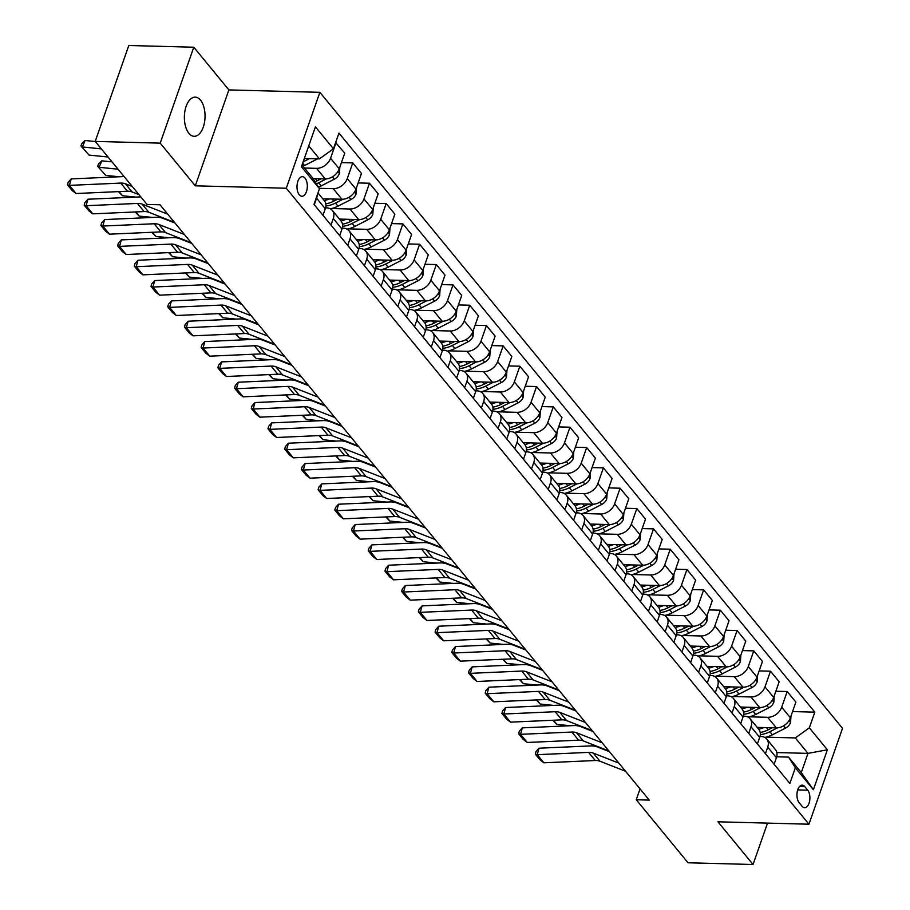<?xml version="1.0" encoding="UTF-8"?>
<svg xmlns="http://www.w3.org/2000/svg" width="910" height="910" viewBox="0 0 910 910"><rect width="100%" height="100%" fill="white"/><g stroke="black" fill="none" stroke-linecap="round" stroke-linejoin="round"><path stroke-width="1.36" d="M188.905 133.315A19.588 10.329 91.5 0 0 194.194 136.307A19.588 10.329 91.5 0 0 204.511 122.27A19.588 10.329 91.5 0 0 200.518 100.134A19.588 10.329 91.5 0 0 195.229 97.142A19.588 10.329 91.5 0 0 184.901 111.179A19.588 10.329 91.5 0 0 188.905 133.315M299.253 194.763A9.794 5.164 91.5 0 0 301.892 196.264A9.794 5.164 91.5 0 0 307.057 189.246A9.794 5.164 91.5 0 0 305.055 178.178A9.794 5.164 91.5 0 0 302.416 176.676A9.794 5.164 91.5 0 0 297.251 183.695A9.794 5.164 91.5 0 0 299.253 194.763M193.796 47.218L160.206 143.132L195.297 185.822L228.876 89.919L193.796 47.218L128.799 45.5L95.209 141.414L147.011 204.431L160.012 204.784L649.251 800.095L636.249 799.754L688.04 862.782L753.036 864.5L767.528 823.118M228.876 89.919L319.876 92.319L842.523 728.307L808.944 824.21L286.286 188.233L319.876 92.319M807.705 790.176L804.77 786.593A9.487 5.005 91.5 0 0 802.199 785.148A9.487 5.005 91.5 0 0 797.206 791.95A9.487 5.005 91.5 0 0 799.139 802.665L802.074 806.249A9.487 5.005 91.5 0 0 804.645 807.693A9.487 5.005 91.5 0 0 809.638 800.902A9.487 5.005 91.5 0 0 807.705 790.176L797.695 789.914M809.331 727.829L827.372 749.794L813.392 789.709L795.351 767.756L788.583 757.109L801.278 772.556L808 753.378L795.306 737.93L809.331 727.829L814.825 712.155L338.952 133.099L333.458 148.785L319.433 158.875L308.74 145.873M302.029 165.051L312.71 178.053L319.478 188.7L313.995 204.386L789.857 783.43L795.351 767.756M319.478 188.7L301.438 166.746L315.417 126.82L333.458 148.785M160.206 143.132L95.209 141.414M195.297 185.822L286.286 188.233M808.944 824.21L717.944 821.798L753.036 864.5M640.048 788.902L636.249 799.754M776.856 752.559L808 753.378L827.372 749.794M788.583 757.109L776.696 756.79M330.99 225.077L333.287 218.502A12.239 8.884 -39.4 0 0 332.355 210.449A12.239 8.884 -39.4 0 0 326.519 207.855L325.552 207.833M347.7 245.404L349.997 238.829A12.239 8.884 -39.4 0 0 349.065 230.787A12.239 8.884 -39.4 0 0 343.229 228.194L342.262 228.171M364.409 265.731L366.707 259.168A12.239 8.884 -39.4 0 0 365.774 251.114A12.239 8.884 -39.4 0 0 359.939 248.521L358.972 248.498M381.119 286.07L383.417 279.495A12.239 8.884 -39.4 0 0 382.484 271.453A12.239 8.884 -39.4 0 0 376.649 268.86L375.682 268.825M397.829 306.397L400.127 299.834A12.239 8.884 -39.4 0 0 399.194 291.78A12.239 8.884 -39.4 0 0 393.359 289.187L392.381 289.164M414.539 326.736L416.837 320.161A12.239 8.884 -39.4 0 0 415.893 312.119A12.239 8.884 -39.4 0 0 410.069 309.514L409.09 309.491M431.249 347.063L433.547 340.499A12.239 8.884 -39.4 0 0 432.603 332.446A12.239 8.884 -39.4 0 0 426.779 329.852L425.8 329.829M447.959 367.39L450.257 360.826A12.239 8.884 -39.4 0 0 449.312 352.773A12.239 8.884 -39.4 0 0 443.488 350.179L442.51 350.157M464.669 387.728L466.966 381.153A12.239 8.884 -39.4 0 0 466.022 373.111A12.239 8.884 -39.4 0 0 460.198 370.518L459.22 370.484M481.367 408.055L483.676 401.492A12.239 8.884 -39.4 0 0 482.732 393.438A12.239 8.884 -39.4 0 0 476.908 390.845L475.93 390.822M498.077 428.394L500.386 421.819A12.239 8.884 -39.4 0 0 499.442 413.777A12.239 8.884 -39.4 0 0 493.618 411.172L492.64 411.149M514.787 448.721L517.096 442.158A12.239 8.884 -39.4 0 0 516.152 434.104A12.239 8.884 -39.4 0 0 510.328 431.511L509.35 431.488M531.497 469.048L533.795 462.485A12.239 8.884 -39.4 0 0 532.862 454.431A12.239 8.884 -39.4 0 0 527.026 451.838L526.06 451.815M548.207 489.387L550.505 482.812A12.239 8.884 -39.4 0 0 549.572 474.77A12.239 8.884 -39.4 0 0 543.736 472.176L542.769 472.142M564.917 509.714L567.214 503.15A12.239 8.884 -39.4 0 0 566.282 495.097A12.239 8.884 -39.4 0 0 560.446 492.503L559.479 492.481M581.626 530.052L583.924 523.477A12.239 8.884 -39.4 0 0 582.991 515.435A12.239 8.884 -39.4 0 0 577.156 512.842L576.189 512.808M598.336 550.379L600.634 543.816A12.239 8.884 -39.4 0 0 599.69 535.762A12.239 8.884 -39.4 0 0 593.866 533.169L592.888 533.146M615.046 570.707L617.344 564.143A12.239 8.884 -39.4 0 0 616.4 556.09A12.239 8.884 -39.4 0 0 610.576 553.496L609.598 553.473M631.756 591.045L634.054 584.47A12.239 8.884 -39.4 0 0 633.11 576.428A12.239 8.884 -39.4 0 0 627.286 573.835L626.308 573.812M648.466 611.372L650.764 604.809A12.239 8.884 -39.4 0 0 649.82 596.755A12.239 8.884 -39.4 0 0 643.996 594.162L643.017 594.139M665.176 631.711L667.474 625.136A12.239 8.884 -39.4 0 0 666.529 617.094A12.239 8.884 -39.4 0 0 660.706 614.5L659.727 614.466M681.874 652.038L684.183 645.474A12.239 8.884 -39.4 0 0 683.239 637.421A12.239 8.884 -39.4 0 0 677.415 634.827L676.437 634.805M698.584 672.376L700.893 665.802A12.239 8.884 -39.4 0 0 699.949 657.759A12.239 8.884 -39.4 0 0 694.125 655.154L693.147 655.132M715.294 692.703L717.592 686.14A12.239 8.884 -39.4 0 0 716.659 678.087A12.239 8.884 -39.4 0 0 710.835 675.493L709.857 675.47M732.004 713.03L734.302 706.467A12.239 8.884 -39.4 0 0 733.369 698.414A12.239 8.884 -39.4 0 0 727.534 695.82L726.567 695.797M748.714 733.369L751.012 726.794A12.239 8.884 -39.4 0 0 750.079 718.752A12.239 8.884 -39.4 0 0 744.243 716.159L743.277 716.124M765.424 753.696L767.721 747.133A12.239 8.884 -39.4 0 0 766.789 739.079A12.239 8.884 -39.4 0 0 760.953 736.486L759.986 736.463M766.095 737.157L795.306 737.93M757.154 727.374L776.366 727.875A12.239 8.884 -39.4 0 0 790.392 717.785L795.886 702.099L787.195 691.532L775.866 691.225M749.385 716.818L767.676 717.308A12.239 8.884 -39.4 0 0 781.701 707.207L787.195 691.532M740.456 707.036L759.657 707.548A12.239 8.884 -39.4 0 0 773.682 697.447L779.176 681.772L770.486 671.193L759.156 670.897M732.675 696.491L750.966 696.969A12.239 8.884 -39.4 0 0 764.991 686.879L770.486 671.193M723.746 686.709L742.947 687.209A12.239 8.884 -39.4 0 0 756.972 677.12L762.466 661.433L753.776 650.866L742.446 650.57M715.965 676.153L734.256 676.642A12.239 8.884 -39.4 0 0 748.282 666.552L753.776 650.866M707.036 666.37L726.237 666.882A12.239 8.884 -39.4 0 0 740.262 656.792L745.756 641.106L737.066 630.539L725.736 630.232M699.255 655.826L717.546 656.315A12.239 8.884 -39.4 0 0 731.572 646.214L737.066 630.539M690.326 646.043L709.527 646.555A12.239 8.884 -39.4 0 0 723.552 636.454L729.046 620.779L720.356 610.201L709.027 609.905M682.545 635.498L700.837 635.976A12.239 8.884 -39.4 0 0 714.873 625.887L720.356 610.201M673.616 625.705L692.817 626.216A12.239 8.884 -39.4 0 0 706.842 616.127L712.337 600.441L703.646 589.873L692.317 589.566M665.836 615.16L684.127 615.649A12.239 8.884 -39.4 0 0 698.163 605.548L703.646 589.873M656.906 605.378L676.107 605.889A12.239 8.884 -39.4 0 0 690.144 595.788L695.627 580.114L686.948 569.535L675.607 569.239M649.126 594.833L667.417 595.311A12.239 8.884 -39.4 0 0 681.454 585.221L686.948 569.535M640.196 585.05L659.397 585.551A12.239 8.884 -39.4 0 0 673.434 575.461L678.917 559.775L670.238 549.208L658.897 548.912M632.427 574.494L650.707 574.984A12.239 8.884 -39.4 0 0 664.744 564.894L670.238 549.208M623.486 564.712L642.688 565.224A12.239 8.884 -39.4 0 0 656.724 555.134L662.218 539.448L653.528 528.869L642.187 528.573M615.717 554.167L633.997 554.645A12.239 8.884 -39.4 0 0 648.034 544.555L653.528 528.869M606.777 544.385L625.978 544.897A12.239 8.884 -39.4 0 0 640.014 534.796L645.509 519.121L636.818 508.542L625.477 508.246M599.008 533.84L617.298 534.318A12.239 8.884 -39.4 0 0 631.324 524.228L636.818 508.542M590.067 524.046L609.268 524.558A12.239 8.884 -39.4 0 0 623.304 514.468L628.799 498.782L620.108 488.215L608.779 487.908M582.298 513.502L600.589 513.991A12.239 8.884 -39.4 0 0 614.614 503.89L620.108 488.215M573.357 503.719L592.569 504.231A12.239 8.884 -39.4 0 0 606.595 494.13L612.089 478.455L603.398 467.876L592.069 467.581M565.588 493.174L583.879 493.652A12.239 8.884 -39.4 0 0 597.904 483.563L603.398 467.876M556.658 483.392L575.859 483.892A12.239 8.884 -39.4 0 0 589.885 473.803L595.379 458.117L586.688 447.549L575.359 447.242M548.878 472.836L567.169 473.325A12.239 8.884 -39.4 0 0 581.194 463.224L586.688 447.549M539.948 463.053L559.149 463.565A12.239 8.884 -39.4 0 0 573.175 453.476L578.669 437.79L569.978 427.211L558.649 426.915M532.168 452.509L550.459 452.987A12.239 8.884 -39.4 0 0 564.484 442.897L569.978 427.211M523.239 442.726L542.44 443.227A12.239 8.884 -39.4 0 0 556.465 433.137L561.959 417.451L553.269 406.884L541.939 406.588M515.458 432.17L533.749 432.659A12.239 8.884 -39.4 0 0 547.774 422.57L553.269 406.884M506.529 422.388L525.73 422.9A12.239 8.884 -39.4 0 0 539.755 412.81L545.249 397.124L536.559 386.557L525.229 386.25M498.748 411.843L517.039 412.332A12.239 8.884 -39.4 0 0 531.065 402.231L536.559 386.557M489.819 402.061L509.02 402.573A12.239 8.884 -39.4 0 0 523.045 392.472L528.539 376.797L519.849 366.218L508.519 365.922M482.038 391.516L500.329 391.994A12.239 8.884 -39.4 0 0 514.366 381.904L519.849 366.218M473.109 381.734L492.31 382.234A12.239 8.884 -39.4 0 0 506.335 372.144L511.829 356.458L503.139 345.891L491.81 345.584M465.328 371.178L483.62 371.667A12.239 8.884 -39.4 0 0 497.656 361.566L503.139 345.891M456.399 361.395L475.6 361.907A12.239 8.884 -39.4 0 0 489.637 351.806L495.12 336.131L486.44 325.552L475.1 325.257M448.619 350.851L466.91 351.328A12.239 8.884 -39.4 0 0 480.946 341.239L486.44 325.552M439.689 341.068L458.89 341.568A12.239 8.884 -39.4 0 0 472.927 331.479L478.41 315.793L469.731 305.225L458.39 304.93M431.92 330.512L450.2 331.001A12.239 8.884 -39.4 0 0 464.236 320.911L469.731 305.225M422.979 320.729L442.18 321.241A12.239 8.884 -39.4 0 0 456.217 311.152L461.711 295.466L453.021 284.898L441.68 284.591M415.21 310.185L433.49 310.674A12.239 8.884 -39.4 0 0 447.527 300.573L453.021 284.898M406.269 300.402L425.471 300.914A12.239 8.884 -39.4 0 0 439.507 290.813L445.001 275.138L436.311 264.56L424.97 264.264M398.5 289.858L416.791 290.336A12.239 8.884 -39.4 0 0 430.817 280.246L436.311 264.56M389.56 280.075L408.761 280.576A12.239 8.884 -39.4 0 0 422.797 270.486L428.291 254.8L419.601 244.233L408.272 243.925M381.79 269.519L400.082 270.008A12.239 8.884 -39.4 0 0 414.107 259.907L419.601 244.233M372.85 259.737L392.062 260.249A12.239 8.884 -39.4 0 0 406.087 250.148L411.582 234.473L402.891 223.894L391.562 223.598M365.081 249.192L383.372 249.67A12.239 8.884 -39.4 0 0 397.397 239.58L402.891 223.894M356.151 239.41L375.352 239.91A12.239 8.884 -39.4 0 0 389.378 229.82L394.872 214.134L386.181 203.567L374.852 203.271M348.371 228.854L366.662 229.343A12.239 8.884 -39.4 0 0 380.687 219.253L386.181 203.567M339.441 219.071L358.642 219.583A12.239 8.884 -39.4 0 0 372.668 209.493L378.162 193.807L369.471 183.228L358.142 182.933M331.661 208.526L349.952 209.004A12.239 8.884 -39.4 0 0 363.977 198.915L369.471 183.228M322.732 198.744L341.933 199.256A12.239 8.884 -39.4 0 0 355.958 189.155L361.452 173.48L352.762 162.901L341.432 162.606M319.228 188.302L333.242 188.677A12.239 8.884 -39.4 0 0 347.267 178.588L352.762 162.901M313.063 178.599L325.223 178.917A12.239 8.884 -39.4 0 0 339.248 168.828L344.742 153.142L335.642 142.563M304.475 168.031L316.532 168.35A12.239 8.884 -39.4 0 0 330.558 158.249L336.052 142.574M304.327 158.476L319.433 158.875M774.114 764.275L776.412 757.7A12.239 8.884 -39.4 0 0 775.468 749.658L766.789 739.079M814.825 712.155L792.576 711.563M757.404 743.936L759.702 737.373A12.239 8.884 -39.4 0 0 758.769 729.319L750.079 718.752M740.694 723.609L742.992 717.034A12.239 8.884 -39.4 0 0 742.059 708.992L733.369 698.414M723.985 703.271L726.282 696.707A12.239 8.884 -39.4 0 0 725.35 688.654L716.659 678.087M707.275 682.944L709.572 676.38A12.239 8.884 -39.4 0 0 708.64 668.327L699.949 657.759M690.565 662.616L692.874 656.042A12.239 8.884 -39.4 0 0 691.93 648L683.239 637.421M673.855 642.278L676.164 635.715A12.239 8.884 -39.4 0 0 675.22 627.661L666.529 617.094M657.145 621.951L659.454 615.376A12.239 8.884 -39.4 0 0 658.51 607.334L649.82 596.755M640.447 601.612L642.744 595.049A12.239 8.884 -39.4 0 0 641.8 586.995L633.11 576.428M623.737 581.285L626.034 574.722A12.239 8.884 -39.4 0 0 625.09 566.668L616.4 556.09M607.027 560.958L609.325 554.383A12.239 8.884 -39.4 0 0 608.38 546.341L599.69 535.762M590.317 540.62L592.615 534.056A12.239 8.884 -39.4 0 0 591.671 526.003L582.991 515.435M573.607 520.292L575.905 513.718A12.239 8.884 -39.4 0 0 574.961 505.676L566.282 495.097M556.897 499.954L559.195 493.391A12.239 8.884 -39.4 0 0 558.262 485.337L549.572 474.77M540.187 479.627L542.485 473.052A12.239 8.884 -39.4 0 0 541.552 465.01L532.862 454.431M523.477 459.288L525.775 452.725A12.239 8.884 -39.4 0 0 524.842 444.671L516.152 434.104M506.768 438.961L509.065 432.398A12.239 8.884 -39.4 0 0 508.133 424.344L499.442 413.777M490.058 418.634L492.367 412.059A12.239 8.884 -39.4 0 0 491.423 404.017L482.732 393.438M473.348 398.296L475.657 391.732A12.239 8.884 -39.4 0 0 474.713 383.679L466.022 373.111M456.638 377.968L458.947 371.394A12.239 8.884 -39.4 0 0 458.003 363.352L449.312 352.773M439.939 357.63L442.237 351.067A12.239 8.884 -39.4 0 0 441.293 343.013L432.603 332.446M423.23 337.303L425.527 330.739A12.239 8.884 -39.4 0 0 424.583 322.686L415.893 312.119M406.52 316.976L408.817 310.401A12.239 8.884 -39.4 0 0 407.873 302.359L399.194 291.78M389.81 296.637L392.108 290.074A12.239 8.884 -39.4 0 0 391.163 282.02L382.484 271.453M373.1 276.31L375.398 269.735A12.239 8.884 -39.4 0 0 374.465 261.693L365.774 251.114M356.39 255.972L358.688 249.408A12.239 8.884 -39.4 0 0 357.755 241.355L349.065 230.787M339.68 235.644L341.978 229.081A12.239 8.884 -39.4 0 0 341.045 221.028L332.355 210.449M322.97 215.317L325.268 208.743A12.239 8.884 -39.4 0 0 324.335 200.7L317.988 192.977M314.28 204.739L316.589 198.175A12.239 8.884 -39.4 0 0 317.18 195.263M801.278 772.556L813.392 789.709M625.557 771.259L599.986 761.238A15.299 11.113 -39.4 0 0 595.265 760.521L543.918 762.808L537.241 754.674L535.319 754.106L536.035 751.512L539.027 748.202L590.374 745.916A22.955 16.664 140.6 0 1 597.449 746.996L609.484 751.706M539.027 748.202L537.241 754.674L588.577 752.388A15.299 11.113 -39.4 0 1 593.297 753.105L618.868 763.126M543.918 762.808L540.005 759.793L535.319 754.106M763.865 727.545A23.421 16.994 140.6 0 1 758.656 729.183M790.983 716.09L790.528 722.62A8.11 5.892 140.6 0 1 785.455 728.148L772.397 734.814A23.421 16.994 140.6 0 1 764.753 737.43M553.485 720.231L556.909 724.383L570.251 725.736M581.194 726.84L583.003 727.022M772.181 727.761L768.256 729.774A23.421 16.994 140.6 0 1 760.191 732.459M760.294 734.597A23.421 16.994 -39.4 0 0 769.86 731.72L777.436 727.852M556.909 724.383L552.905 720.254M608.847 750.932L583.276 740.911A15.299 11.113 -39.4 0 0 578.555 740.183L527.208 742.469L520.531 734.336L518.609 733.767L519.326 731.185L522.317 727.863L573.664 725.577A22.955 16.664 140.6 0 1 580.739 726.658L592.774 731.378M522.317 727.863L520.531 734.336L571.867 732.049A15.299 11.113 -39.4 0 1 576.587 732.778L602.158 742.799M527.208 742.469L523.295 739.466L518.609 733.767M592.137 730.605L566.566 720.572A15.299 11.113 -39.4 0 0 561.845 719.856L510.499 722.142L503.822 714.009L501.899 713.44L502.627 710.846L505.619 707.536L556.954 705.25A22.955 16.664 140.6 0 1 564.029 706.331L576.064 711.04M505.619 707.536L503.822 714.009L555.157 711.722A15.299 11.113 -39.4 0 1 559.877 712.439L585.448 722.472M510.499 722.142L506.586 719.139L501.899 713.44M575.427 710.266L549.856 700.245A15.299 11.113 -39.4 0 0 545.135 699.528L493.789 701.815L487.112 693.682L485.201 693.113L485.917 690.519L488.909 687.198L540.244 684.911A22.955 16.664 140.6 0 1 547.32 685.992L559.354 690.713M488.909 687.198L487.112 693.682L538.447 691.395A15.299 11.113 -39.4 0 1 543.168 692.112L568.739 702.133M493.789 701.815L489.876 698.8L485.201 693.113M747.155 707.218A23.421 16.994 140.6 0 1 741.946 708.856M774.273 695.763L773.818 702.281A8.11 5.892 140.6 0 1 768.745 707.809L755.687 714.486A23.421 16.994 140.6 0 1 748.043 717.103M536.786 699.892L540.199 704.044L553.542 705.398M564.484 706.501L566.293 706.683M755.471 707.434L751.546 709.436A23.421 16.994 140.6 0 1 743.481 712.132M743.584 714.27A23.421 16.994 -39.4 0 0 753.15 711.392L760.726 707.525M540.199 704.044L536.195 699.927M730.446 686.879A23.421 16.994 140.6 0 1 725.236 688.517M757.564 675.425L757.109 681.954A8.11 5.892 140.6 0 1 752.035 687.482L738.977 694.148A23.421 16.994 140.6 0 1 731.333 696.764M520.076 679.565L523.489 683.717L536.832 685.071M547.774 686.174L549.583 686.356M738.761 687.107L734.836 689.109A23.421 16.994 140.6 0 1 726.771 691.793M726.874 693.932A23.421 16.994 -39.4 0 0 736.44 691.065L744.016 687.187M523.489 683.717L519.496 679.588M713.736 666.552A23.421 16.994 140.6 0 1 708.526 668.19M740.854 655.098L740.399 661.615A8.11 5.892 140.6 0 1 735.326 667.155L722.267 673.821A23.421 16.994 140.6 0 1 714.623 676.437M503.366 659.227L506.779 663.39L520.122 664.732M531.065 665.847L532.873 666.029M722.051 666.768L718.127 668.77A23.421 16.994 140.6 0 1 710.062 671.466M710.164 673.605A23.421 16.994 -39.4 0 0 719.73 670.727L727.306 666.859M506.779 663.39L502.786 659.261M558.717 689.939L533.146 679.918A15.299 11.113 -39.4 0 0 528.426 679.19L477.09 681.476L470.402 673.343L468.491 672.774L469.207 670.192L472.199 666.871L523.534 664.584A22.955 16.664 140.6 0 1 530.621 665.665L542.644 670.386M472.199 666.871L470.402 673.343L521.749 671.057A15.299 11.113 -39.4 0 1 526.458 671.785L552.029 681.806M477.09 681.476L473.166 678.473L468.491 672.774M697.026 646.214A23.421 16.994 140.6 0 1 691.816 647.863M724.155 634.759L723.689 641.288A8.11 5.892 140.6 0 1 718.616 646.817L705.557 653.482A23.421 16.994 140.6 0 1 697.913 656.099M486.657 638.9L490.069 643.052L503.412 644.405M514.355 645.509L516.163 645.69M705.341 646.441L701.417 648.443A23.421 16.994 140.6 0 1 693.352 651.128M693.454 653.278A23.421 16.994 -39.4 0 0 703.02 650.4L710.596 646.521M490.069 643.052L486.076 638.922M542.007 669.601L516.436 659.579A15.299 11.113 -39.4 0 0 511.716 658.863L460.38 661.149L453.692 653.016L451.781 652.447L452.498 649.854L455.489 646.544L506.825 644.257A22.955 16.664 140.6 0 1 513.911 645.338L525.934 650.047M455.489 646.544L453.692 653.016L505.039 650.73A15.299 11.113 -39.4 0 1 509.748 651.446L535.319 661.468M460.38 661.149L456.456 658.135L451.781 652.447M680.316 625.887A23.421 16.994 140.6 0 1 675.106 627.525M707.445 614.432L706.979 620.961A8.11 5.892 140.6 0 1 701.906 626.49L688.847 633.155A23.421 16.994 140.6 0 1 681.203 635.771M469.947 618.572L473.359 622.724L486.702 624.067M497.645 625.181L499.453 625.363M688.631 626.103L684.707 628.116A23.421 16.994 140.6 0 1 676.642 630.801M676.756 632.939A23.421 16.994 -39.4 0 0 686.311 630.061L693.886 626.194M473.359 622.724L469.367 618.595M525.298 649.274L499.726 639.252A15.299 11.113 -39.4 0 0 495.006 638.524L443.671 640.811L436.982 632.678L435.071 632.109L435.788 629.527L438.779 626.205L490.115 623.919A22.955 16.664 140.6 0 1 497.201 624.999L509.225 629.72M438.779 626.205L436.982 632.678L488.329 630.391A15.299 11.113 -39.4 0 1 493.049 631.119L518.609 641.14M443.671 640.811L439.746 637.808L435.071 632.109M663.606 605.559A23.421 16.994 140.6 0 1 658.396 607.197M690.736 594.105L690.269 600.623A8.11 5.892 140.6 0 1 685.196 606.151L672.137 612.828A23.421 16.994 140.6 0 1 664.505 615.444M453.237 598.234L456.649 602.386L470.004 603.74M480.935 604.843L482.744 605.025M671.921 605.776L667.997 607.778A23.421 16.994 140.6 0 1 659.932 610.462M660.046 612.612A23.421 16.994 -39.4 0 0 669.601 609.734L677.188 605.855M456.649 602.386L452.657 598.268M508.588 628.946L483.017 618.914A15.299 11.113 -39.4 0 0 478.296 618.197L426.961 620.484L420.272 612.35L418.361 611.782L419.078 609.188L422.069 605.878L473.416 603.592A22.955 16.664 140.6 0 1 480.491 604.672L492.515 609.381M422.069 605.878L420.272 612.35L471.619 610.064A15.299 11.113 -39.4 0 1 476.339 610.781L501.911 620.813M426.961 620.484L423.036 617.469L418.361 611.782M646.896 585.221A23.421 16.994 140.6 0 1 641.687 586.859M674.026 573.766L673.559 580.296A8.11 5.892 140.6 0 1 668.486 585.824L655.428 592.49A23.421 16.994 140.6 0 1 647.795 595.106M436.527 577.907L439.939 582.059L453.294 583.412M464.225 584.516L466.034 584.698M655.211 585.448L651.287 587.451A23.421 16.994 140.6 0 1 643.222 590.135M643.336 592.273A23.421 16.994 -39.4 0 0 652.891 589.396L660.478 585.528M439.939 582.059L435.947 577.93M491.878 608.608L466.307 598.587A15.299 11.113 -39.4 0 0 461.586 597.87L410.251 600.156L403.562 592.023L401.651 591.455L402.368 588.861L405.36 585.539L456.706 583.253A22.955 16.664 140.6 0 1 463.781 584.334L475.805 589.054M405.36 585.539L403.562 592.023L454.909 589.737A15.299 11.113 -39.4 0 1 459.63 590.454L485.201 600.475M410.251 600.156L406.326 597.142L401.651 591.455M630.198 564.894A23.421 16.994 140.6 0 1 624.977 566.532M657.316 553.439L656.849 559.957A8.11 5.892 140.6 0 1 651.776 565.497L638.729 572.163A23.421 16.994 140.6 0 1 631.085 574.779M419.817 557.568L423.23 561.732L436.584 563.074M447.515 564.177L449.324 564.371M638.502 565.11L634.577 567.112A23.421 16.994 140.6 0 1 626.512 569.808M626.626 571.946A23.421 16.994 -39.4 0 0 636.181 569.068L643.768 565.201M423.23 561.732L419.237 557.602M475.168 588.281L449.597 578.26A15.299 11.113 -39.4 0 0 444.888 577.532L393.541 579.818L386.852 571.685L384.941 571.116L385.658 568.523L388.65 565.212L439.996 562.926A22.955 16.664 140.6 0 1 447.072 564.007L459.095 568.727M388.65 565.212L386.852 571.685L438.199 569.398A15.299 11.113 -39.4 0 1 442.92 570.126L468.491 580.148M393.541 579.818L389.616 576.815L384.941 571.116M613.488 544.555A23.421 16.994 140.6 0 1 608.278 546.205M640.606 533.101L640.151 539.63A8.11 5.892 140.6 0 1 635.066 545.158L622.019 551.824A23.421 16.994 140.6 0 1 614.375 554.44M403.107 537.241L406.52 541.393L419.874 542.747M430.805 543.85L432.614 544.032M621.792 544.783L617.867 546.785A23.421 16.994 140.6 0 1 609.814 549.469M609.916 551.608A23.421 16.994 -39.4 0 0 619.471 548.741L627.058 544.862M406.52 541.393L402.527 537.264M458.458 567.942L432.887 557.921A15.299 11.113 -39.4 0 0 428.178 557.204L376.831 559.491L370.142 551.358L368.232 550.789L368.948 548.195L371.94 544.874L423.286 542.587A22.955 16.664 140.6 0 1 430.362 543.679L442.397 548.389M371.94 544.874L370.142 551.358L421.489 549.071A15.299 11.113 -39.4 0 1 426.21 549.788L451.781 559.809M376.831 559.491L372.907 556.476L368.232 550.789M596.778 524.228A23.421 16.994 140.6 0 1 591.568 525.866M623.896 512.774L623.441 519.291A8.11 5.892 140.6 0 1 618.356 524.831L605.309 531.497A23.421 16.994 140.6 0 1 597.665 534.113M386.397 516.914L389.81 521.066L403.164 522.408M414.107 523.523L415.915 523.705M605.093 524.444L601.157 526.458A23.421 16.994 140.6 0 1 593.104 529.142M593.206 531.281A23.421 16.994 -39.4 0 0 602.761 528.403L610.348 524.535M389.81 521.066L385.817 516.937M441.748 547.615L416.188 537.594A15.299 11.113 -39.4 0 0 411.468 536.866L360.121 539.152L353.444 531.019L351.522 530.45L352.238 527.868L355.23 524.547L406.577 522.26A22.955 16.664 140.6 0 1 413.652 523.341L425.687 528.062M355.23 524.547L353.444 531.019L404.779 528.733A15.299 11.113 -39.4 0 1 409.5 529.461L435.071 539.482M360.121 539.152L356.197 536.149L351.522 530.45M580.068 503.901A23.421 16.994 140.6 0 1 574.858 505.539M607.186 492.435L606.731 498.964A8.11 5.892 140.6 0 1 601.658 504.493L588.599 511.158A23.421 16.994 140.6 0 1 580.955 513.775M369.688 496.576L373.1 500.727L386.454 502.081M397.397 503.185L399.206 503.366M588.383 504.117L584.447 506.119A23.421 16.994 140.6 0 1 576.394 508.804M576.496 510.954A23.421 16.994 -39.4 0 0 586.051 508.076L593.639 504.197M373.1 500.727L369.107 496.598M425.05 527.288L399.479 517.255A15.299 11.113 -39.4 0 0 394.758 516.539L343.411 518.825L336.734 510.692L334.812 510.123L335.528 507.53L338.52 504.22L389.867 501.933A22.955 16.664 140.6 0 1 396.942 503.014L408.977 507.723M338.52 504.22L336.734 510.692L388.07 508.406A15.299 11.113 -39.4 0 1 392.79 509.122L418.361 519.155M343.411 518.825L339.498 515.811L334.812 510.123M563.358 483.563A23.421 16.994 140.6 0 1 558.149 485.201M590.476 472.108L590.021 478.637A8.11 5.892 140.6 0 1 584.948 484.165L571.889 490.831A23.421 16.994 140.6 0 1 564.245 493.447M352.989 476.248L356.401 480.4L369.744 481.754M380.687 482.857L382.496 483.039M571.673 483.79L567.749 485.792A23.421 16.994 140.6 0 1 559.684 488.477M559.786 490.615A23.421 16.994 -39.4 0 0 569.353 487.737L576.929 483.87M356.401 480.4L352.397 476.271M408.34 506.95L382.769 496.928A15.299 11.113 -39.4 0 0 378.048 496.2L326.701 498.498L320.024 490.365L318.102 489.796L318.818 487.203L321.81 483.881L373.157 481.595A22.955 16.664 140.6 0 1 380.232 482.675L392.267 487.396M321.81 483.881L320.024 490.365L371.36 488.078A15.299 11.113 -39.4 0 1 376.08 488.795L401.651 498.816M326.701 498.498L322.788 495.484L318.102 489.796M546.648 463.236A23.421 16.994 140.6 0 1 541.439 464.873M573.766 451.781L573.311 458.299A8.11 5.892 140.6 0 1 568.238 463.838L555.18 470.504A23.421 16.994 140.6 0 1 547.536 473.12M336.279 455.91L339.692 460.073L353.034 461.415M363.977 462.519L365.786 462.701M554.963 463.452L551.039 465.454A23.421 16.994 140.6 0 1 542.974 468.149M543.077 470.288A23.421 16.994 -39.4 0 0 552.643 467.41L560.219 463.543M339.692 460.073L335.688 455.944M391.63 486.623L366.059 476.601A15.299 11.113 -39.4 0 0 361.338 475.873L309.991 478.159L303.314 470.026L301.392 469.458L302.12 466.864L305.112 463.554L356.447 461.268A22.955 16.664 140.6 0 1 363.522 462.348L375.557 467.058M305.112 463.554L303.314 470.026L354.65 467.74A15.299 11.113 -39.4 0 1 359.37 468.468L384.941 478.489M309.991 478.159L306.078 475.156L301.392 469.458M529.938 442.897A23.421 16.994 140.6 0 1 524.729 444.546M557.057 431.442L556.601 437.972A8.11 5.892 140.6 0 1 551.528 443.5L538.47 450.166A23.421 16.994 140.6 0 1 530.826 452.782M319.569 435.583L322.982 439.735L336.325 441.088M347.267 442.192L349.076 442.374M538.254 443.125L534.329 445.126A23.421 16.994 140.6 0 1 526.264 447.811M526.367 449.95A23.421 16.994 -39.4 0 0 535.933 447.083L543.509 443.204M322.982 439.735L318.989 435.606M374.92 466.284L349.349 456.263A15.299 11.113 -39.4 0 0 344.628 455.546L293.282 457.832L286.604 449.699L284.693 449.13L285.41 446.537L288.402 443.215L339.737 440.929A22.955 16.664 140.6 0 1 346.812 442.021L358.847 446.73M288.402 443.215L286.604 449.699L337.94 447.413A15.299 11.113 -39.4 0 1 342.661 448.129L368.232 458.151M293.282 457.832L289.369 454.818L284.693 449.13M513.229 422.57A23.421 16.994 140.6 0 1 508.019 424.208M540.347 411.115L539.892 417.633A8.11 5.892 140.6 0 1 534.818 423.173L521.76 429.838A23.421 16.994 140.6 0 1 514.116 432.455M302.859 415.256L306.272 419.408L319.615 420.75M330.558 421.865L332.366 422.047M521.544 422.786L517.619 424.799A23.421 16.994 140.6 0 1 509.554 427.484M509.657 429.622A23.421 16.994 -39.4 0 0 519.223 426.745L526.799 422.877M306.272 419.408L302.279 415.278M358.21 445.957L332.639 435.935A15.299 11.113 -39.4 0 0 327.918 435.207L276.583 437.494L269.895 429.361L267.984 428.792L268.7 426.21L271.692 422.888L323.027 420.602A22.955 16.664 140.6 0 1 330.114 421.683L342.137 426.403M271.692 422.888L269.895 429.361L321.241 427.074A15.299 11.113 -39.4 0 1 325.951 427.802L351.522 437.824M276.583 437.494L272.659 434.491L267.984 428.792M496.519 402.243A23.421 16.994 140.6 0 1 491.309 403.881M523.648 390.777L523.182 397.306A8.11 5.892 140.6 0 1 518.109 402.834L505.05 409.5A23.421 16.994 140.6 0 1 497.406 412.116M286.149 394.917L289.562 399.069L302.905 400.423M313.848 401.526L315.656 401.708M504.834 402.459L500.909 404.461A23.421 16.994 140.6 0 1 492.845 407.145M492.958 409.295A23.421 16.994 -39.4 0 0 502.513 406.417L510.089 402.538M289.562 399.069L285.569 394.94M341.5 425.618L315.929 415.597A15.299 11.113 -39.4 0 0 311.209 414.88L259.873 417.167L253.185 409.034L251.274 408.465L251.99 405.871L254.982 402.561L306.317 400.275A22.955 16.664 140.6 0 1 313.404 401.355L325.427 406.065M254.982 402.561L253.185 409.034L304.531 406.747A15.299 11.113 -39.4 0 1 309.241 407.464L334.812 417.485M259.873 417.167L255.949 414.152L251.274 408.465M479.809 381.904A23.421 16.994 140.6 0 1 474.599 383.542M506.938 370.45L506.472 376.979A8.11 5.892 140.6 0 1 501.399 382.507L488.34 389.173A23.421 16.994 140.6 0 1 480.696 391.789M269.44 374.59L272.852 378.742L286.206 380.096M297.138 381.199L298.946 381.381M488.124 382.12L484.2 384.134A23.421 16.994 140.6 0 1 476.135 386.818M476.248 388.957A23.421 16.994 -39.4 0 0 485.803 386.079L493.379 382.211M272.852 378.742L268.86 374.613M324.79 405.291L299.219 395.27A15.299 11.113 -39.4 0 0 294.499 394.542L243.163 396.828L236.475 388.707L234.564 388.126L235.28 385.544L238.272 382.223L289.607 379.936A22.955 16.664 140.6 0 1 296.694 381.017L308.717 385.738M238.272 382.223L236.475 388.707L287.822 386.409A15.299 11.113 -39.4 0 1 292.542 387.137L318.113 397.158M243.163 396.828L239.239 393.825L234.564 388.126M463.099 361.577A23.421 16.994 140.6 0 1 457.889 363.215M490.228 350.123L489.762 356.64A8.11 5.892 140.6 0 1 484.689 362.169L471.63 368.846A23.421 16.994 140.6 0 1 463.998 371.462M252.73 354.252L256.142 358.403L269.496 359.757M280.428 360.861L282.236 361.042M471.414 361.793L467.49 363.795A23.421 16.994 140.6 0 1 459.425 366.491M459.539 368.63A23.421 16.994 -39.4 0 0 469.094 365.752L476.681 361.884M256.142 358.403L252.15 354.286M308.08 384.964L282.51 374.931A15.299 11.113 -39.4 0 0 277.789 374.215L226.454 376.501L219.765 368.368L217.854 367.799L218.571 365.206L221.562 361.896L272.909 359.609A22.955 16.664 140.6 0 1 279.984 360.69L292.008 365.399M221.562 361.896L219.765 368.368L271.112 366.082A15.299 11.113 -39.4 0 1 275.832 366.798L301.403 376.831M226.454 376.501L222.529 373.498L217.854 367.799M446.389 341.239A23.421 16.994 140.6 0 1 441.179 342.877M473.518 329.784L473.052 336.313A8.11 5.892 140.6 0 1 467.979 341.841L454.92 348.507A23.421 16.994 140.6 0 1 447.288 351.123M236.02 333.924L239.432 338.076L252.787 339.43M263.718 340.533L265.527 340.715M454.704 341.466L450.78 343.468A23.421 16.994 140.6 0 1 442.715 346.153M442.829 348.291A23.421 16.994 -39.4 0 0 452.384 345.425L459.971 341.546M239.432 338.076L235.44 333.947M291.371 364.626L265.8 354.604A15.299 11.113 -39.4 0 0 261.079 353.888L209.744 356.174L203.055 348.041L201.144 347.472L201.861 344.879L204.852 341.557L256.199 339.271A22.955 16.664 140.6 0 1 263.274 340.363L275.298 345.072M204.852 341.557L203.055 348.041L254.402 345.754A15.299 11.113 -39.4 0 1 259.123 346.471L284.693 356.492M209.744 356.174L205.819 353.16L201.144 347.472M429.691 320.911A23.421 16.994 140.6 0 1 424.47 322.549M456.809 309.457L456.342 315.975A8.11 5.892 140.6 0 1 451.269 321.514L438.222 328.18A23.421 16.994 140.6 0 1 430.578 330.796M219.31 313.597L222.722 317.749L236.077 319.091M247.008 320.206L248.817 320.388M437.994 321.128L434.07 323.141A23.421 16.994 140.6 0 1 426.016 325.825M426.119 327.964A23.421 16.994 -39.4 0 0 435.674 325.086L443.261 321.219M222.722 317.749L218.73 313.62M274.661 344.298L249.09 334.277A15.299 11.113 -39.4 0 0 244.38 333.549L193.034 335.836L186.345 327.702L184.434 327.134L185.151 324.551L188.143 321.23L239.489 318.944A22.955 16.664 140.6 0 1 246.564 320.024L258.588 324.745M188.143 321.23L186.345 327.702L237.692 325.416A15.299 11.113 -39.4 0 1 242.413 326.144L267.984 336.165M193.034 335.836L189.109 332.833L184.434 327.134M412.981 300.584A23.421 16.994 140.6 0 1 407.771 302.222M440.099 289.118L439.644 295.648A8.11 5.892 140.6 0 1 434.559 301.176L421.512 307.842A23.421 16.994 140.6 0 1 413.868 310.458M202.6 293.259L206.013 297.411L219.367 298.764M230.298 299.868L232.107 300.05M421.284 300.8L417.36 302.802A23.421 16.994 140.6 0 1 409.307 305.487M409.409 307.637A23.421 16.994 -39.4 0 0 418.964 304.759L426.551 300.88M206.013 297.411L202.02 293.282M257.951 323.96L232.38 313.939A15.299 11.113 -39.4 0 0 227.671 313.222L176.324 315.508L169.635 307.375L167.724 306.807L168.441 304.213L171.433 300.903L222.779 298.616A22.955 16.664 140.6 0 1 229.855 299.697L241.889 304.406M171.433 300.903L169.635 307.375L220.982 305.089A15.299 11.113 -39.4 0 1 225.703 305.805L251.274 315.827M176.324 315.508L172.399 312.494L167.724 306.807M396.271 280.246A23.421 16.994 140.6 0 1 391.061 281.884M423.389 268.791L422.934 275.32A8.11 5.892 140.6 0 1 417.849 280.849L404.802 287.514A23.421 16.994 140.6 0 1 397.158 290.131M185.89 272.932L189.303 277.084L202.657 278.426M213.6 279.541L215.408 279.723M404.586 280.462L400.65 282.475A23.421 16.994 140.6 0 1 392.597 285.16M392.699 287.298A23.421 16.994 -39.4 0 0 402.254 284.421L409.841 280.553M189.303 277.084L185.31 272.954M241.252 303.633L215.681 293.611A15.299 11.113 -39.4 0 0 210.961 292.884L159.614 295.17L152.937 287.037L151.014 286.468L151.731 283.886L154.723 280.564L206.069 278.278A22.955 16.664 140.6 0 1 213.145 279.359L225.179 284.079M154.723 280.564L152.937 287.037L204.272 284.75A15.299 11.113 -39.4 0 1 208.993 285.478L234.564 295.5M159.614 295.17L155.701 292.167L151.014 286.468M379.561 259.919A23.421 16.994 140.6 0 1 374.351 261.557M406.679 248.464L406.224 254.982A8.11 5.892 140.6 0 1 401.151 260.51L388.092 267.187A23.421 16.994 140.6 0 1 380.448 269.804M169.18 252.593L172.604 256.745L185.947 258.099M196.89 259.202L198.698 259.384M387.876 260.135L383.94 262.137A23.421 16.994 140.6 0 1 375.887 264.833M375.989 266.971A23.421 16.994 -39.4 0 0 385.556 264.093L393.131 260.214M172.604 256.745L168.6 252.627M224.542 283.306L198.971 273.273A15.299 11.113 -39.4 0 0 194.251 272.556L142.904 274.843L136.227 266.71L134.305 266.141L135.021 263.547L138.013 260.237L189.36 257.951A22.955 16.664 140.6 0 1 196.435 259.031L208.47 263.741M138.013 260.237L136.227 266.71L187.562 264.423A15.299 11.113 -39.4 0 1 192.283 265.14L217.854 275.173M142.904 274.843L138.991 271.828L134.305 266.141M362.851 239.58A23.421 16.994 140.6 0 1 357.641 241.218M389.969 228.126L389.514 234.655A8.11 5.892 140.6 0 1 384.441 240.183L371.382 246.849A23.421 16.994 140.6 0 1 363.738 249.465M152.482 232.266L155.894 236.418L169.237 237.772M180.18 238.875L181.989 239.057M371.166 239.808L367.242 241.81A23.421 16.994 140.6 0 1 359.177 244.494M359.279 246.633A23.421 16.994 -39.4 0 0 368.846 243.755L376.421 239.887M155.894 236.418L151.89 232.289M207.833 262.967L182.262 252.946A15.299 11.113 -39.4 0 0 177.541 252.229L126.194 254.516L119.517 246.382L117.595 245.814L118.311 243.22L121.314 239.899L172.65 237.612A22.955 16.664 140.6 0 1 179.725 238.693L191.76 243.414M121.314 239.899L119.517 246.382L170.852 244.096A15.299 11.113 -39.4 0 1 175.573 244.813L201.144 254.834M126.194 254.516L122.281 251.501L117.595 245.814M346.141 219.253A23.421 16.994 140.6 0 1 340.932 220.891M373.259 207.798L372.804 214.316A8.11 5.892 140.6 0 1 367.731 219.856L354.673 226.522A23.421 16.994 140.6 0 1 347.028 229.138M135.772 211.928L139.184 216.091L152.527 217.433M163.47 218.536L165.279 218.73M354.456 219.469L350.532 221.471A23.421 16.994 140.6 0 1 342.467 224.167M342.57 226.306A23.421 16.994 -39.4 0 0 352.136 223.428L359.712 219.56M139.184 216.091L135.192 211.962M191.123 242.64L165.552 232.619A15.299 11.113 -39.4 0 0 160.831 231.891L109.484 234.177L102.807 226.044L100.885 225.475L101.613 222.882L104.604 219.572L155.94 217.285A22.955 16.664 140.6 0 1 163.015 218.366L175.05 223.087M104.604 219.572L102.807 226.044L154.143 223.758A15.299 11.113 -39.4 0 1 158.863 224.486L184.434 234.507M109.484 234.177L105.571 231.174L100.885 225.475M329.431 198.915A23.421 16.994 140.6 0 1 324.222 200.564M356.549 187.46L356.094 193.989A8.11 5.892 140.6 0 1 351.021 199.518L337.963 206.183A23.421 16.994 140.6 0 1 330.319 208.799M119.062 191.6L122.475 195.752L135.817 197.106M337.747 199.142L333.822 201.144A23.421 16.994 140.6 0 1 325.757 203.829M325.86 205.967A23.421 16.994 -39.4 0 0 335.426 203.101L343.002 199.222M122.475 195.752L118.482 191.623M174.413 222.302L148.842 212.28A15.299 11.113 -39.4 0 0 144.121 211.564L92.775 213.85L86.097 205.717L84.186 205.148L84.903 202.555L87.895 199.233L139.23 196.947A22.955 16.664 140.6 0 1 140.857 196.947M87.895 199.233L86.097 205.717L137.433 203.43A15.299 11.113 -39.4 0 1 142.153 204.147L167.724 214.168M92.775 213.85L88.862 210.836L84.186 205.148M112.032 161.866L101.806 160.843L99.076 167.292L118.061 169.214M339.839 167.133L339.385 173.651A8.11 5.892 140.6 0 1 334.311 179.19L321.253 185.856A23.421 16.994 140.6 0 1 318.466 187.107M105.765 175.425L97.62 166.246L105.765 175.425L119.108 176.768M321.037 178.804L317.112 180.817A23.421 16.994 140.6 0 1 315.065 181.761M316.384 183.831A23.421 16.994 -39.4 0 0 318.716 182.762L326.292 178.895M97.62 166.246L98.712 163.663L101.806 160.843M138.946 194.615L132.132 191.953A15.299 11.113 -39.4 0 0 127.411 191.225L76.076 193.511L69.388 185.378L67.477 184.81L68.193 182.227L71.185 178.906L122.52 176.62A22.955 16.664 140.6 0 1 124.147 176.608M71.185 178.906L69.388 185.378L120.734 183.092A15.299 11.113 -39.4 0 1 125.444 183.82L132.257 186.493M76.076 193.511L72.152 190.508L67.477 184.81M95.322 141.539L85.108 140.504L82.366 146.954L101.351 148.876M317.658 158.829A8.11 5.892 140.6 0 1 317.601 158.852L304.543 165.518A23.421 16.994 140.6 0 1 303.007 166.257M89.055 155.087L80.91 145.907L89.055 155.087L108.04 157.009M303.155 161.844L309.491 158.613M80.91 145.907L82.002 143.325L85.108 140.504M767.676 717.308L776.366 727.875M750.966 696.969L759.657 707.548M734.256 676.642L742.947 687.209M717.546 656.315L726.237 666.882M700.837 635.976L709.527 646.555M684.127 615.649L692.817 626.216M667.417 595.311L676.107 605.889M650.707 574.984L659.397 585.551M633.997 554.645L642.688 565.224M617.298 534.318L625.978 544.897M600.589 513.991L609.268 524.558M583.879 493.652L592.569 504.231M567.169 473.325L575.859 483.892M550.459 452.987L559.149 463.565M533.749 432.659L542.44 443.227M517.039 412.332L525.73 422.9M500.329 391.994L509.02 402.573M483.62 371.667L492.31 382.234M466.91 351.328L475.6 361.907M450.2 331.001L458.89 341.568M433.49 310.674L442.18 321.241M416.791 290.336L425.471 300.914M400.082 270.008L408.761 280.576M383.372 249.67L392.062 260.249M366.662 229.343L375.352 239.91M349.952 209.004L358.642 219.583M333.242 188.677L341.933 199.256M316.532 168.35L325.223 178.917M781.701 707.207L790.392 717.785M767.721 747.133L776.412 757.7M751.012 726.794L759.702 737.373M764.991 686.879L773.682 697.447M734.302 706.467L742.992 717.034M748.282 666.552L756.972 677.12M717.592 686.14L726.282 696.707M731.572 646.214L740.262 656.792M700.893 665.802L709.572 676.38M714.873 625.887L723.552 636.454M684.183 645.474L692.874 656.042M698.163 605.548L706.842 616.127M667.474 625.136L676.164 635.715M681.454 585.221L690.144 595.788M650.764 604.809L659.454 615.376M664.744 564.894L673.434 575.461M634.054 584.47L642.744 595.049M648.034 544.555L656.724 555.134M617.344 564.143L626.034 574.722M631.324 524.228L640.014 534.796M600.634 543.816L609.325 554.383M614.614 503.89L623.304 514.468M583.924 523.477L592.615 534.056M597.904 483.563L606.595 494.13M567.214 503.15L575.905 513.718M581.194 463.224L589.885 473.803M550.505 482.812L559.195 493.391M564.484 442.897L573.175 453.476M533.795 462.485L542.485 473.052M547.774 422.57L556.465 433.137M517.096 442.158L525.775 452.725M531.065 402.231L539.755 412.81M500.386 421.819L509.065 432.398M514.366 381.904L523.045 392.472M483.676 401.492L492.367 412.059M497.656 361.566L506.335 372.144M466.966 381.153L475.657 391.732M480.946 341.239L489.637 351.806M450.257 360.826L458.947 371.394M464.236 320.911L472.927 331.479M433.547 340.499L442.237 351.067M447.527 300.573L456.217 311.152M416.837 320.161L425.527 330.739M430.817 280.246L439.507 290.813M400.127 299.834L408.817 310.401M414.107 259.907L422.797 270.486M383.417 279.495L392.108 290.074M397.397 239.58L406.087 250.148M366.707 259.168L375.398 269.735M380.687 219.253L389.378 229.82M349.997 238.829L358.688 249.408M363.977 198.915L372.668 209.493M333.287 218.502L341.978 229.081M347.267 178.588L355.958 189.155M316.589 198.175L325.268 208.743M330.558 158.249L339.248 168.828M799.56 786.456L804.77 786.593M599.986 761.238L593.297 753.105M595.265 760.521L588.577 752.388M790.54 722.449L789.015 720.595M768.256 729.774L766.482 727.613M772.397 734.814L769.86 731.72M785.455 728.148L783.556 725.839M583.276 740.911L576.587 732.778M578.555 740.183L571.867 732.049M566.566 720.572L559.877 712.439M561.845 719.856L555.157 711.722M549.856 700.245L543.168 692.112M545.135 699.528L538.447 691.395M773.83 702.111L772.306 700.256M751.546 709.436L749.772 707.286M755.687 714.486L753.15 711.392M768.745 707.809L766.846 705.5M757.12 681.783L755.596 679.929M734.836 689.109L733.062 686.948M738.977 694.148L736.44 691.065M752.035 687.482L750.136 685.173M740.41 661.445L738.886 659.591M718.127 668.77L716.352 666.62M722.267 673.821L719.73 670.727M735.326 667.155L733.426 664.846M533.146 679.918L526.458 671.785M528.426 679.19L521.749 671.057M723.7 641.118L722.176 639.264M701.417 648.443L699.642 646.293M705.557 653.482L703.02 650.4M718.616 646.817L716.716 644.508M516.436 659.579L509.748 651.446M511.716 658.863L505.039 650.73M706.99 620.791L705.466 618.937M684.707 628.116L682.932 625.955M688.847 633.155L686.311 630.061M701.906 626.49L700.006 624.18M499.726 639.252L493.049 631.119M495.006 638.524L488.329 630.391M690.28 600.452L688.756 598.598M667.997 607.778L666.222 605.628M672.137 612.828L669.601 609.734M685.196 606.151L683.296 603.842M483.017 618.914L476.339 610.781M478.296 618.197L471.619 610.064M673.571 580.125L672.058 578.271M651.287 587.451L649.512 585.289M655.428 592.49L652.891 589.396M668.486 585.824L666.586 583.515M466.307 598.587L459.63 590.454M461.586 597.87L454.909 589.737M656.872 559.786L655.348 557.932M634.577 567.112L632.803 564.962M638.729 572.163L636.181 569.068M651.776 565.497L649.877 563.188M449.597 578.26L442.92 570.126M444.888 577.532L438.199 569.398M640.162 539.459L638.638 537.605M617.867 546.785L616.104 544.635M622.019 551.824L619.471 548.741M635.066 545.158L633.178 542.849M432.887 557.921L426.21 549.788M428.178 557.204L421.489 549.071M623.452 519.121L621.928 517.267M601.157 526.458L599.394 524.297M605.309 531.497L602.761 528.403M618.356 524.831L616.468 522.522M416.188 537.594L409.5 529.461M411.468 536.866L404.779 528.733M606.742 498.794L605.218 496.94M584.447 506.119L582.684 503.969M588.599 511.158L586.051 508.076M601.658 504.493L599.758 502.183M399.479 517.255L392.79 509.122M394.758 516.539L388.07 508.406M590.033 478.467L588.508 476.612M567.749 485.792L565.975 483.631M571.889 490.831L569.353 487.737M584.948 484.165L583.048 481.856M382.769 496.928L376.08 488.795M378.048 496.2L371.36 488.078M573.323 458.128L571.798 456.274M551.039 465.454L549.265 463.304M555.18 470.504L552.643 467.41M568.238 463.838L566.338 461.529M366.059 476.601L359.37 468.468M361.338 475.873L354.65 467.74M556.613 437.801L555.089 435.947M534.329 445.126L532.555 442.965M538.47 450.166L535.933 447.083M551.528 443.5L549.629 441.191M349.349 456.263L342.661 448.129M344.628 455.546L337.94 447.413M539.903 417.462L538.379 415.608M517.619 424.799L515.845 422.638M521.76 429.838L519.223 426.745M534.818 423.173L532.919 420.864M332.639 435.935L325.951 427.802M327.918 435.207L321.241 427.074M523.193 397.135L521.669 395.281M500.909 404.461L499.135 402.311M505.05 409.5L502.513 406.417M518.109 402.834L516.209 400.525M315.929 415.597L309.241 407.464M311.209 414.88L304.531 406.747M506.483 376.808L504.959 374.954M484.2 384.134L482.425 381.973M488.34 389.173L485.803 386.079M501.399 382.507L499.499 380.198M299.219 395.27L292.542 387.137M294.499 394.542L287.822 386.409M489.773 356.47L488.249 354.616M467.49 363.795L465.715 361.645M471.63 368.846L469.094 365.752M484.689 362.169L482.789 359.86M282.51 374.931L275.832 366.798M277.789 374.215L271.112 366.082M473.075 336.143L471.551 334.288M450.78 343.468L449.005 341.307M454.92 348.507L452.384 345.425M467.979 341.841L466.079 339.532M265.8 354.604L259.123 346.471M261.079 353.888L254.402 345.754M456.365 315.804L454.841 313.95M434.07 323.141L432.296 320.98M438.222 328.18L435.674 325.086M451.269 321.514L449.369 319.205M249.09 334.277L242.413 326.144M244.38 333.549L237.692 325.416M439.655 295.477L438.131 293.623M417.36 302.802L415.597 300.653M421.512 307.842L418.964 304.759M434.559 301.176L432.671 298.867M232.38 313.939L225.703 305.805M227.671 313.222L220.982 305.089M422.945 275.15L421.421 273.296M400.65 282.475L398.887 280.314M404.802 287.514L402.254 284.421M417.849 280.849L415.961 278.54M215.681 293.611L208.993 285.478M210.961 292.884L204.272 284.75M406.235 254.811L404.711 252.957M383.94 262.137L382.177 259.987M388.092 267.187L385.556 264.093M401.151 260.51L399.251 258.201M198.971 273.273L192.283 265.14M194.251 272.556L187.562 264.423M389.525 234.484L388.001 232.63M367.242 241.81L365.467 239.648M371.382 246.849L368.846 243.755M384.441 240.183L382.541 237.874M182.262 252.946L175.573 244.813M177.541 252.229L170.852 244.096M372.816 214.146L371.291 212.292M350.532 221.471L348.757 219.321M354.673 226.522L352.136 223.428M367.731 219.856L365.831 217.547M165.552 232.619L158.863 224.486M160.831 231.891L154.143 223.758M356.106 193.819L354.582 191.964M333.822 201.144L332.048 198.994M337.963 206.183L335.426 203.101M351.021 199.518L349.122 197.208M148.842 212.28L142.153 204.147M144.121 211.564L137.433 203.43M339.396 173.48L337.872 171.626M317.112 180.817L315.338 178.656M321.253 185.856L318.716 182.762M334.311 179.19L332.412 176.881M132.132 191.953L125.444 183.82M127.411 191.225L120.734 183.092M304.543 165.518L302.666 163.231"/></g></svg>
